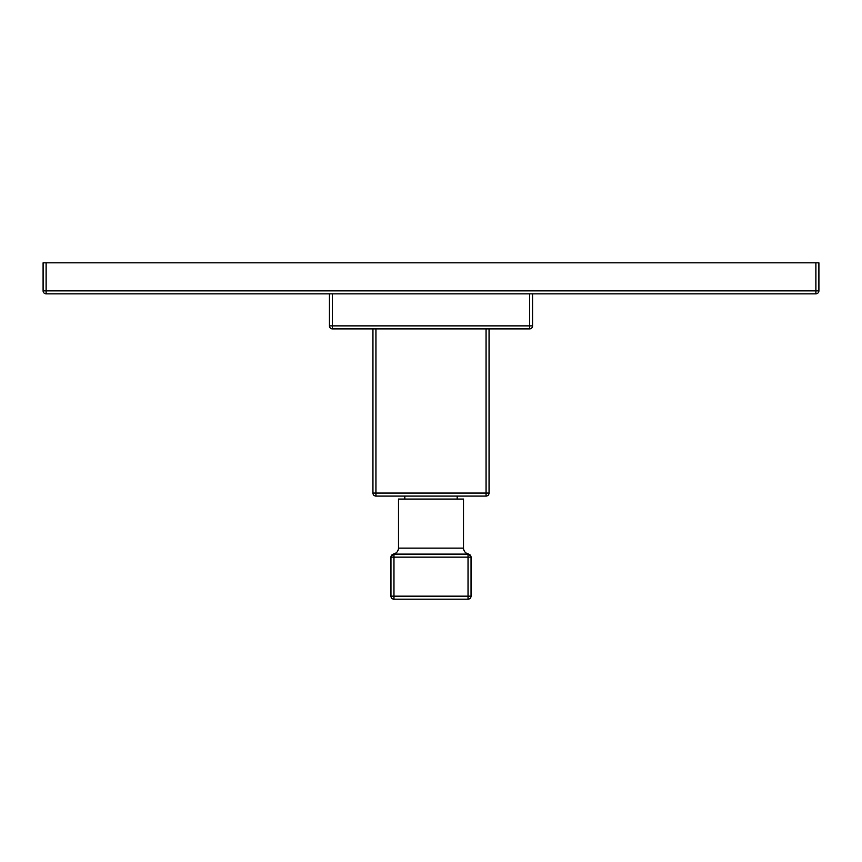 <?xml version="1.0" encoding="UTF-8"?>
<svg xmlns="http://www.w3.org/2000/svg" width="862" height="862" viewBox="0 0 862 862"><rect width="100%" height="100%" fill="white"/><g stroke="black" fill="none" stroke-linecap="round" stroke-linejoin="round"><path stroke-width="1.29" d="M818.9 290.86A3.006 3.006 0 0 1 815.894 293.856L46.106 293.856L46.106 262.824L818.9 262.824L818.9 290.86L43.1 290.86L43.1 262.824L46.106 262.824M815.894 293.856L815.894 262.824M46.106 293.856A3.006 3.006 0 0 1 43.1 290.86M529.602 328.896L529.602 325.89L332.398 325.89L332.398 328.896L529.602 328.896A3.006 3.006 0 0 0 532.608 325.89L532.608 293.856M332.398 328.896A3.006 3.006 0 0 1 329.392 325.89L329.392 293.856M489.056 493.064A3.006 3.006 0 0 1 486.06 496.07L486.06 493.064L489.056 493.064L489.056 328.896M372.944 493.064L375.94 493.064L375.94 496.07A3.006 3.006 0 0 1 372.944 493.064L372.944 328.896M486.06 496.07L375.94 496.07M463.53 548.124L398.47 548.124L398.47 499.066L463.53 499.066L463.53 548.124C463.767 551.314 465.437 553.285 468.54 554.04L471.029 556.852M393.966 554.126L393.966 554.126A3.006 3.006 0 0 0 390.96 557.132L393.966 557.132L393.966 554.126L468.034 554.126L468.034 557.132L471.04 557.132A3.006 3.006 0 0 0 468.034 554.126L468.034 554.126M390.96 596.17A3.006 3.006 0 0 0 393.966 599.176L393.966 596.17L390.96 596.17L390.96 557.014L393.46 554.04C396.563 553.285 398.233 551.314 398.47 548.124M471.04 596.17L468.034 596.17L468.034 599.176A3.006 3.006 0 0 0 471.04 596.17L471.04 557.078M468.034 599.176L393.966 599.176M329.392 325.89L332.398 325.89L332.398 293.856M532.608 325.89L529.602 325.89L529.602 293.856M486.06 328.896L486.06 493.064L375.94 493.064L375.94 328.896M393.966 596.17L393.966 557.132L468.034 557.132L468.034 596.17L393.966 596.17M404.828 496.07L404.828 499.066M457.172 496.07L457.172 499.066"/></g></svg>
